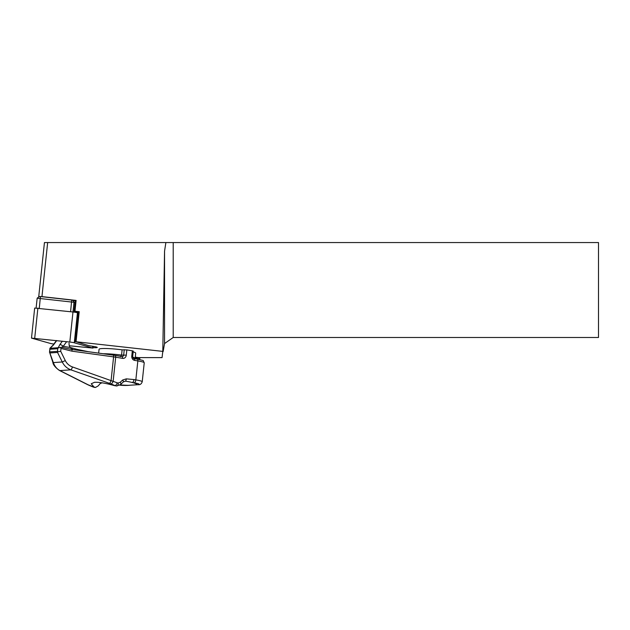 <?xml version="1.0" encoding="UTF-8"?>
<svg xmlns="http://www.w3.org/2000/svg" width="630" height="630" viewBox="0 0 630 630"><rect width="100%" height="100%" fill="white"/><g stroke="black" fill="none" stroke-linecap="round" stroke-linejoin="round"><path stroke-width="0.94" d="M98.658 353.123L99.067 349.272A18.42 1.914 -174 0 1 122.11 349.839L126.835 349.894L132.331 350.815L131.772 356.076A3.796 3.252 86 0 0 134.607 360.376L137.844 360.919L135.836 379.882L133.962 379.567A2.851 1.441 -80.5 0 1 132.206 382.489L134.08 382.804A10.442 1.087 6 0 1 137.6 384.67L136.159 384.772A22.593 2.347 -174 0 0 136.592 384.379A22.593 2.347 -174 0 0 132.206 382.489A22.593 2.347 -174 0 0 125.496 381.15L123.322 381.898L120.802 384.363L116.904 385.946L114.455 385.631C105.927 383.205 99.28 382.095 94.524 382.292L91.224 383.78L94.083 387.048L95.429 387.442A2.851 1.465 88.3 0 1 95.398 387.442L95.398 387.442A2.851 1.465 88.3 0 1 95.35 387.442M122.11 349.839L121.559 355.099L120.448 356.651M120.141 384.906A22.593 2.347 -174 0 0 128.307 385.316L126.858 385.418A10.442 1.087 6 0 1 119.7 385.182M95.429 387.442A6.072 5.205 -94 0 1 94.547 387.379A6.072 5.205 -94 0 1 93.531 387.088A2.851 1.347 112.5 0 1 93.216 387.033L95.492 387.434L98.146 385.938L100.249 383.505L102.265 382.764M135.702 384.859L128.307 385.316M138.269 357.612L162.067 357.612L162.792 351.39L76.049 341.751L88.216 345.484A3.796 0.394 -174 0 0 89.492 345.752L94.256 346.555A6.268 0.654 6 0 1 97.264 347.437A6.268 0.654 6 0 1 93.075 347.61M75.198 341.822L78.372 311.779L79.222 311.7L74.97 311.228L76.112 300.416L41.95 296.612L38.981 296.746M38.737 296.596L44.447 242.558L598.5 242.558L598.5 337.491L173.211 337.491L173.211 242.558M78.293 312.519L74.112 311.307L75.261 300.486L76.112 300.416M133.836 358.565A1.898 0.961 99.5 0 1 133.946 358.572C133.489 358.942 133.072 358.194 132.686 356.344L133.245 351.083L132.331 350.815M135.143 358.769L135.694 353.139A18.42 1.914 -174 0 0 133.158 351.879M70.017 347.406L75.687 348.973A18.987 1.977 -174 0 0 78.459 349.634L88.421 351.721M74.112 311.307L74.97 311.228M163.123 351.627L164.548 343.555L164.548 251.181L165.879 242.558M162.792 351.39L164.548 251.181M173.211 337.491L164.548 343.555M76.049 341.751L79.222 311.7M75.214 300.912L71.718 300.045L40.43 296.565L39.233 296.549L37.162 298.203L75.057 302.424M36.115 307.952L37.162 298.203M133.962 379.567L126.339 378.858L122.669 380L120.259 382.252L118.251 383.001A3.229 2.764 -94 0 1 117.243 382.812L72.458 366.951C69.253 365.778 66.867 363.652 65.292 360.58L60.7 351.288L61.008 348.414L71.962 351.178A1.898 0.535 -82.2 0 0 71.662 349.43L71.662 349.43A1.898 0.535 -82.2 0 0 71.607 349.43L61.551 347.319L63.228 346.342L66.646 341.688M94.083 387.048L88.216 384.835L59.913 370.59C56.928 369.07 54.747 366.408 53.353 362.589L62.26 361.974C64.142 365.754 67.008 368.369 70.843 369.834A2.851 0.732 -70.7 0 0 72.458 366.951M69.095 343.13A6.072 5.205 86 0 0 70.072 347.492L63.228 346.342A2.851 1.032 36.3 0 0 59.889 344.571L57.692 348.713L57.543 352.43L62.26 361.974L65.292 360.58M73.112 349.626L70.072 347.492M71.962 351.178L113.589 356.879L111.101 380.473A2.851 0.732 -70.7 0 1 109.486 383.355L70.843 369.834L59.913 370.59A2.851 1.89 116.7 0 1 59.409 370.456C55.259 367.44 53.07 364.723 52.849 362.305A2.851 0.858 161.4 0 0 53.353 362.589L49.628 352.398L49.935 348.429L53.448 345.019L56.708 340.578M61.008 348.414L60.322 347.437L61.551 347.319M58.535 347.831L60.322 347.437M57.732 351.839L60.7 351.288M109.486 383.355L110.927 383.898A2.851 1.347 -67.5 0 0 113.164 381.118L115.692 357.194L122.653 358.368A3.796 3.252 86 0 0 126.284 355.155L121.559 355.099A18.42 1.914 -174 0 0 103.233 353.753M114.455 385.631L115.006 385.591A6.072 5.205 86 0 0 116.904 385.946A2.851 1.465 -91.7 0 0 118.251 383.001M120.802 384.363A2.851 1.205 -132.9 0 0 120.259 382.252M123.322 381.898A2.851 1.197 -133.8 0 0 122.669 380M89.452 385.395A2.851 1.347 112.5 0 1 89.137 385.347L93.216 387.033M88.216 384.835A2.851 1.89 116.7 0 1 87.712 384.694L89.137 385.347M59.409 370.456L87.712 384.694M49.628 352.398L52.849 362.305M49.998 348.177L53.022 345.209A2.851 1.032 36.3 0 1 53.448 345.019M53.881 344.043A5.694 0.591 6 0 1 50.242 343.397L31.5 338.113L69.804 342.035A5.694 0.591 6 0 1 74.277 342.791L93.02 348.091L69.316 345.768M31.5 338.113L34.674 308.062L72.978 311.992A5.694 0.591 6 0 1 77.451 312.74L78.246 312.96M41.95 296.612L47.66 242.558M72.986 311.992L74.025 302.14L72.615 300.195M40.43 296.565L39.296 308.243M70.584 311.724L71.718 300.045M126.835 349.894L126.284 355.155M124.244 349.689L123.685 354.95A1.898 1.63 -94 0 1 122.047 356.572M132.686 356.344L131.772 356.076M134.607 360.376A1.898 0.961 99.5 0 0 133.946 358.572L137.182 359.116A1.898 0.961 99.5 0 0 137.064 359.108L134.064 358.604M144.231 362.793C142.443 359.714 145.365 361.077 137.182 359.116A1.898 0.961 99.5 0 1 137.844 360.919A13.293 1.378 6 0 1 144.231 362.793L142.222 381.756A13.293 1.378 -174 0 0 135.836 379.882A2.851 1.441 -80.5 0 1 134.08 382.804M69.914 349.162L113.29 355.131A1.898 0.535 -82.2 0 1 113.589 356.879A9.489 0.984 6 0 1 115.692 357.194A1.898 0.961 -80.5 0 0 115.03 355.391A1.898 0.961 -80.5 0 0 114.912 355.383A7.591 0.787 -174 0 0 113.353 355.147M58.377 347.713L50.266 348.28M62.362 341.208L59.889 344.571M110.927 383.898L115.006 385.591A2.851 1.347 -67.5 0 0 117.243 382.812M50.109 352.942L57.543 352.43M57.409 351.359L49.935 351.879M50.219 349.233L57.692 348.713M122.653 358.368A1.898 0.961 -80.5 0 0 121.992 356.564A1.898 0.961 -80.5 0 0 121.873 356.556L115.14 355.422M122.204 356.572L113.29 355.131A1.898 0.535 -82.2 0 0 113.235 355.131L71.718 349.445M135.143 358.399A18.42 1.914 -174 0 0 132.741 357.171M135.206 357.777L139.458 358.494L139.356 359.517M139.151 357.769L135.277 357.115L139.151 357.769M125.496 381.15A2.851 1.433 -79.8 0 0 126.339 378.858M137.6 384.67A2.851 2.441 86 0 0 138.096 384.694C140.073 384.961 141.443 383.985 142.222 381.756M126.858 385.418A2.851 2.441 86 0 0 127.355 385.442L129.552 385.284M139.458 358.494L139.198 357.769A0.756 0.756 0 0 1 139.828 358.596L139.458 358.494M139.718 358.627L139.718 359.596M92.744 346.303L92.586 347.855M77.451 312.74L74.277 342.791M72.978 311.992L69.804 342.035M37.887 308.086L34.713 338.137M135.781 384.851L138.096 384.694M127.355 385.442L119.676 385.19M49.92 348.303L49.494 352.32M53.022 345.209L56.448 340.546M93.201 346.374L93.027 348.067"/></g></svg>
